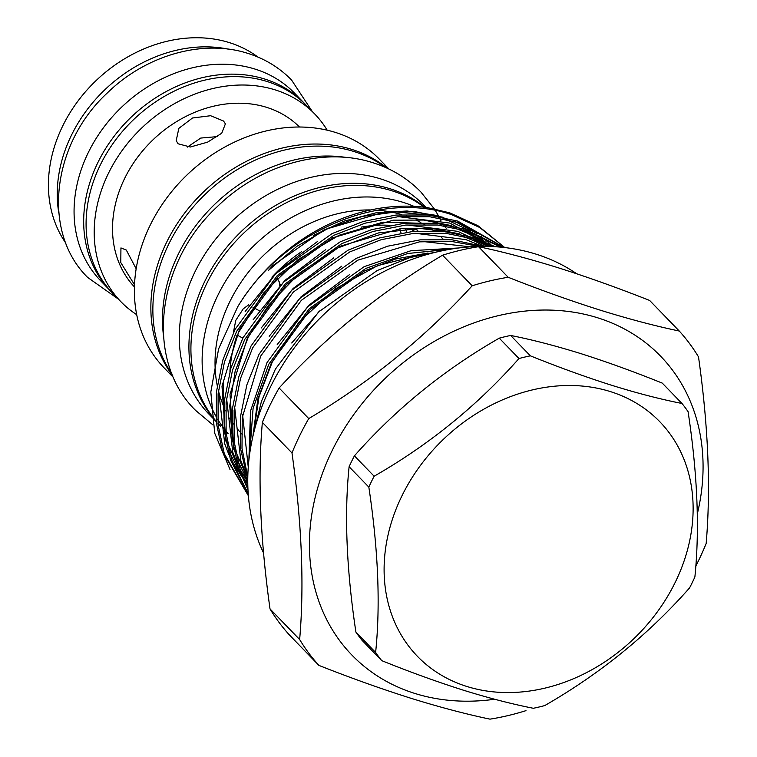 <?xml version="1.0" encoding="UTF-8"?>
<svg xmlns="http://www.w3.org/2000/svg" width="757" height="757" viewBox="0 0 757 757"><rect width="100%" height="100%" fill="white"/><g stroke="black" fill="none" stroke-linecap="round" stroke-linejoin="round"><path stroke-width="1.14" d="M355.904 632.086A197.861 161.714 135.9 0 0 361.988 640.261L381.708 660.624A197.861 161.714 135.9 0 1 375.623 652.449C380.525 604.938 378.263 549.819 368.839 487.101L349.109 466.728C344.208 514.249 346.469 569.359 355.904 632.086L375.623 652.449M381.708 660.624C409.821 671.961 436.903 681.773 462.962 690.062C488.454 697.992 511.921 704.057 533.344 708.278A197.861 161.714 135.9 0 0 544.737 705.581C600.358 673.579 648.635 634.347 689.58 587.886A197.861 161.714 135.9 0 0 694.879 577.014C699.761 529.067 697.5 473.948 688.085 411.666A197.861 161.714 135.9 0 0 682 403.481L662.28 383.118C633.836 371.659 606.754 361.846 581.026 353.68C555.241 345.684 531.783 339.609 510.644 335.465A197.861 161.714 135.9 0 0 499.26 338.161C444.009 369.851 395.731 409.083 354.408 455.856A197.861 161.714 135.9 0 0 349.109 466.728M610.511 391.634A168.66 137.85 135.9 0 0 401.844 496.053A168.66 137.85 135.9 0 0 466.719 686.429A168.66 137.85 135.9 0 0 675.386 582.01A168.66 137.85 135.9 0 0 610.511 391.634M510.644 335.465L530.373 355.837C558.477 367.164 585.558 376.977 611.618 385.266C637.12 393.195 660.577 399.27 682 403.481M530.373 355.837A197.861 161.714 135.9 0 0 518.98 358.525L499.26 338.161M354.408 455.856L374.138 476.229C429.38 444.529 477.667 405.298 518.98 358.525M374.138 476.229A197.861 161.714 135.9 0 0 368.839 487.101M111.572 292.041A134.907 110.267 -44.1 0 1 110.361 290.811L100.747 280.885A134.907 110.267 -44.1 0 1 102.526 128.983A134.907 110.267 -44.1 0 1 255.147 69.124A134.907 110.267 -44.1 0 1 294.539 93.168L304.153 103.094A134.907 110.267 -44.1 0 1 305.345 104.343M110.361 290.811A134.907 110.267 -44.1 0 1 112.14 138.91A134.907 110.267 -44.1 0 1 264.761 79.05A134.907 110.267 -44.1 0 1 304.153 103.094M216.256 421.668L208.951 414.136A149.895 122.511 -44.1 0 1 210.929 245.353A149.895 122.511 -44.1 0 1 380.506 178.851A149.895 122.511 -44.1 0 1 424.28 205.554L426.134 207.475M219.577 425.084A149.895 122.511 -44.1 0 1 218.565 424.062A149.895 122.511 -44.1 0 1 217.94 423.409L218.565 424.062M216.247 421.583A149.895 122.511 -44.1 0 1 221.773 253.614A149.895 122.511 -44.1 0 1 390.12 188.767A149.895 122.511 -44.1 0 1 424.98 207.323M172.094 374.157A149.895 122.511 -44.1 0 1 190.594 210.162A149.895 122.511 -44.1 0 1 354.068 151.551A149.895 122.511 -44.1 0 1 385.502 167.448M163.37 334.726A149.895 122.511 -44.1 0 1 346.356 157.465M233.307 332.929L235.768 320.381L243.215 308.865L248.618 304.853L249.223 305.185M576.702 273.76A214.846 175.605 135.9 0 0 536.164 254.191A214.846 175.605 135.9 0 0 311.118 327.459A214.846 175.605 135.9 0 0 263.559 552.989M504.134 247.492L457.682 221.091L428.055 214.997L396.034 215.045L363.436 221.423L332.124 233.582L275.605 273.788L235.001 329.465L222.785 360.19L216.407 392.06L216.407 423.248L222.596 451.976L248.353 495.712M248.343 495.58L224.29 453.717L218.101 424.989L218.101 393.81L224.479 361.941L236.695 331.216L277.299 275.529L333.818 235.323L365.129 223.173L397.728 216.795L429.749 216.748L459.376 222.842L503.793 247.454M501.484 247.217L465.697 229.362L436.07 223.268L404.049 223.324L371.45 229.693L340.139 241.852L283.62 282.058L243.006 337.736L230.8 368.46L224.422 400.33L224.422 431.518L230.611 460.247L248.239 494.207M248.192 493.545L232.304 461.988L226.116 433.259L226.116 402.081L232.494 370.211L244.7 339.486L285.313 283.799L341.833 243.603L373.144 231.443L405.743 225.066L437.764 225.018L467.381 231.112L500.538 247.132M495.333 246.725L473.702 237.632L444.085 231.538L412.063 231.595L379.456 237.963L348.154 250.122L291.625 290.328L251.021 346.006L238.815 376.731L232.437 408.6L232.427 439.789L238.625 468.517L247.965 489.675M247.899 488.161L240.319 470.267L234.121 441.53L234.131 410.351L240.508 378.481L252.715 347.756L293.319 292.07L349.848 251.873L381.15 239.714L413.757 233.336L445.769 233.288L475.396 239.382L493.384 246.621M483.146 246.375L452.09 239.808L420.069 239.865L387.47 246.233L356.159 258.392L299.64 298.599L259.036 354.276L246.82 385.001L240.442 416.88L240.442 448.059L247.757 479.995M247.794 476.919L242.003 448.456L242.24 417.675L260.73 356.027L301.333 300.34L357.853 260.143L419.416 241.862L450.406 241.256L479.342 246.422M458.865 247.965L411.089 250.681L364.174 266.663L307.654 306.869L267.041 362.546L250.482 411.155L248.892 460.038M249.734 453.386L253.075 408.458L268.735 364.297L309.348 308.619L365.868 268.413L407.786 253.491L450.917 249.129M237.679 306.822C282.399 231.756 379.815 189.998 451.361 214.572L479.673 227.479L503.982 246.905L477.979 225.728L449.667 212.821L427.913 207.721A178.368 145.789 135.9 0 0 237.679 306.822L218.612 348.882L210.815 392.022L214.714 433.203L230.014 469.548M503.982 246.905L504.597 247.548M401.645 214.581A140.102 114.506 135.9 0 0 391.511 212.092M387.726 211.411A140.102 114.506 135.9 0 0 377.289 210.219M370.769 209.944A140.102 114.506 135.9 0 0 217.221 385.427M218.442 390.801A140.102 114.506 135.9 0 0 223.902 406.764M225.501 410.228A140.102 114.506 135.9 0 0 226.088 411.43M229.778 418.11A140.102 114.506 135.9 0 0 231.661 421.1M233.345 423.579A140.102 114.506 135.9 0 0 234.244 424.838M237.972 429.626A140.102 114.506 135.9 0 0 239.647 431.585M241.341 433.458A140.102 114.506 135.9 0 0 242.325 434.518M413.937 206.349A149.895 122.511 135.9 0 0 403.339 202.422A149.895 122.511 135.9 0 0 243.981 256.169A149.895 122.511 135.9 0 0 215.83 416.095M217.609 419.189A149.895 122.511 135.9 0 0 224.167 428.869M225.898 431.064A149.895 122.511 135.9 0 0 228.094 433.685M424.213 207.229A149.895 122.511 135.9 0 0 392.126 190.84A149.895 122.511 135.9 0 0 224.895 254.191A149.895 122.511 135.9 0 0 216.218 421.337M217.931 423.305A149.895 122.511 135.9 0 0 220.571 426.125M388.871 169L379.361 159.188A149.895 122.511 135.9 0 0 335.588 132.475A149.895 122.511 135.9 0 0 166.01 198.977A149.895 122.511 135.9 0 0 164.032 367.76L173.542 377.582M387.064 168.158A149.895 122.511 135.9 0 0 352.071 149.489A149.895 122.511 135.9 0 0 186.865 210.228A149.895 122.511 135.9 0 0 172.757 375.756M327.175 130.176A134.907 110.267 135.9 0 0 314.685 113.957L306.557 105.573A134.907 110.267 135.9 0 0 267.164 81.529A134.907 110.267 135.9 0 0 114.544 141.389A134.907 110.267 135.9 0 0 112.765 293.29L120.883 301.683A134.907 110.267 135.9 0 0 136.705 314.675M314.685 113.957A134.907 110.267 135.9 0 0 275.293 89.922A134.907 110.267 135.9 0 0 122.672 149.772A134.907 110.267 135.9 0 0 120.883 301.683M257.967 57.097A134.907 110.267 135.9 0 0 229.513 42.657A134.907 110.267 135.9 0 0 82.295 95.505A134.907 110.267 135.9 0 0 65.859 243.186M228.122 49.12A134.907 110.267 135.9 0 0 104.106 90.462A134.907 110.267 135.9 0 0 58.838 213.105M697.329 513.842A214.846 175.605 135.9 0 0 597.831 317.855A214.846 175.605 135.9 0 0 332.02 450.869A214.846 175.605 135.9 0 0 414.666 693.384A214.846 175.605 135.9 0 0 494.652 699.25M478.556 246.697L508.184 277.28C539.646 289.723 570.002 300.576 599.232 309.84C627.932 318.792 654.606 325.86 679.266 331.036L649.638 300.453C617.826 287.887 587.479 277.034 558.59 267.893C529.597 258.866 502.913 251.797 478.556 246.697A245.826 200.917 135.9 0 0 442.552 255.204C381.102 291.729 326.627 335.994 279.125 388A245.826 200.917 135.9 0 0 262.357 422.378C257.635 476.73 260.19 538.918 270.022 608.931A245.826 200.917 135.9 0 0 289.259 634.801L318.896 665.394A245.826 200.917 135.9 0 1 299.649 639.523C304.371 585.17 301.825 522.983 291.984 452.96L262.357 422.378M508.184 277.28A245.826 200.917 135.9 0 0 472.179 285.786L442.552 255.204M279.125 388L308.752 418.583C370.201 382.058 424.677 337.792 472.179 285.786M308.752 418.583A245.826 200.917 135.9 0 0 291.984 452.96M525.983 710.643A245.826 200.917 135.9 0 1 489.978 719.15C465.318 713.974 438.634 706.906 409.934 697.954C380.705 688.681 350.359 677.827 318.896 665.394M237.083 335.01A140.102 114.506 135.9 0 0 229.948 371.422M417.836 230.251A140.102 114.506 135.9 0 0 411.439 228.453M389.94 225.312A140.102 114.506 135.9 0 0 361.221 227.119M301.617 251.627A140.102 114.506 135.9 0 0 271.895 277.147M437.054 215.499L407.067 210.985L375.604 212.906L343.877 221.186L313.256 235.484M268.584 270.296L272.785 265.65L324.431 229.589L385.171 211.922L415.64 211.78L443.876 217.448M178.113 143.792L176.201 140.651L178.851 128.349L192.515 117.997L210.607 115.717L223.57 121.044L225.387 123.883L221.725 133.241L207.569 142.155L190.348 147.009L178.113 143.792M134.5 284.774L120.789 262.565L120.94 247.936L126.296 250.037L136.165 268.754M299.498 127.015A114.922 93.925 135.9 0 0 266.767 107.39A114.922 93.925 135.9 0 0 137.187 157.797A114.922 93.925 135.9 0 0 134.424 286.912M277.242 278.529L279.172 281.718L279.702 285.616M217.6 136.591L200.775 138.058L187.348 147.104M411.344 228.463A124.914 102.091 -44.1 0 1 414.467 231.368M405.43 228.765A124.914 102.091 -44.1 0 1 406.944 232.181M411.846 229.229A124.914 102.091 -44.1 0 1 413.54 231.453M443.205 239.184A140.102 114.506 135.9 0 0 441.672 237.67M433.752 230.857A140.102 114.506 135.9 0 0 431.471 229.153M425.472 225.17A140.102 114.506 135.9 0 0 423.958 224.252M420.835 222.501A140.102 114.506 135.9 0 0 416.596 220.344M407.446 216.502A140.102 114.506 135.9 0 0 406.471 216.152M695.815 566.075A245.826 200.917 135.9 0 0 706.167 543.469C710.87 488.445 708.315 426.257 698.512 356.907A245.826 200.917 135.9 0 0 679.266 331.036M270.022 608.931L299.649 639.523M399.914 229.248A124.914 102.091 -44.1 0 1 401.049 233.042M320.343 310.275L291.719 342.987M446.999 249.819L430.894 249.772M349.753 274.431L309.102 305.062L277.194 344.577M250.595 422.955L250.671 447.406M470.4 246.829L422.889 241.502M341.738 266.161L301.087 296.791L269.189 336.307M242.59 414.685L248.258 467.126M482.729 246.375L465.896 239.628L414.874 233.232M333.723 257.891L293.082 288.521L261.174 328.036M234.575 406.414L240.773 460.474L244.823 470.939M489.249 246.451L457.881 231.358L406.859 224.961M325.718 249.611L285.067 280.251L253.16 319.766M226.561 398.144L232.759 452.203L236.818 462.669M239.988 469.283L247.757 482.114M492.287 246.564L449.876 223.088L398.854 216.691M317.703 241.341L277.053 271.981L245.154 311.496M218.555 389.874L224.753 443.924L228.803 454.399M231.983 461.013L241.511 476.295M243.631 479.058L247.785 484.007M427.989 253.018L395.608 258.989L364.486 270.94L310.37 309.405L271.479 362.669L257.872 398.958L252.904 436.306M487.47 246.403L471.166 238.105M459.896 233.989L431.66 228.321L401.201 228.463L340.451 246.129L286.335 284.585L247.444 337.859L230.014 394.416L233.771 449.327M237.395 460.237L247.757 480.809M491.539 246.536L488.956 244.549M485.388 241.985L463.161 229.835M451.891 225.718L423.655 220.05L393.186 220.192L332.437 237.859L278.321 276.314L239.43 329.588L222 386.146L225.756 441.057M229.39 451.967L240.48 473.674M242.865 477.184L247.776 483.619M490.631 244.35L480.941 236.279M477.374 233.714L455.146 221.564M440.915 220.561L439.656 218.073M438.483 215.877L435.313 210.465M434.291 208.847L420.892 192.004C407.626 178.415 391.681 168.669 373.059 162.774C323.088 146.461 259.802 164.827 217.127 206.793C156.16 263.143 144.464 360.323 195.514 410.322L212.944 424.942M312.234 111.43L291.559 80.024C279.494 67.676 265.016 58.819 248.097 53.463C202.819 38.683 145.609 55.289 107.059 93.206C51.959 144.123 41.389 232.087 87.708 277.478L118.442 299.157M242.798 338.161L237.272 335.114M253.292 434.641L261.439 401.342L275.406 369.094L318.621 311.922L377.147 270.552L409.821 257.617L443.356 250.529M279.172 281.718L280.298 285.01M443.839 225.747L446.214 228.198M268.612 270.268L296.848 246.356L328.557 228.112L362.225 216.436L396.242 211.894L433.051 215.584M445.457 219.17L470.22 230.904M474.213 233.506L485.038 241.833M487.243 243.801L490.072 246.479M247.757 480.704L240.442 470.627M238.029 466.709L227.412 442.618M224.327 430.657L223.154 382.361L238.379 332.749L263.673 292.95L298.135 259.566L338.975 235.304L382.919 222.17L441.066 223.854M453.471 227.441L466.785 232.891L478.235 239.174M482.228 241.776L488.606 246.432M246.044 474.98L235.427 450.879M232.342 438.928L229.759 405.884L235.124 371.413L248.201 337.319L268.357 305.412L299.876 272.832L337.546 248.05L378.661 232.882L420.267 228.434L449.081 232.125M461.486 235.711L474.828 241.18L484.489 246.375M253.756 431.745L259.017 396.782L272.217 362.177L299.043 322.066L335.162 288.956L377.488 265.679L422.52 254.21M259.235 310.711L252.999 307.266"/></g></svg>
